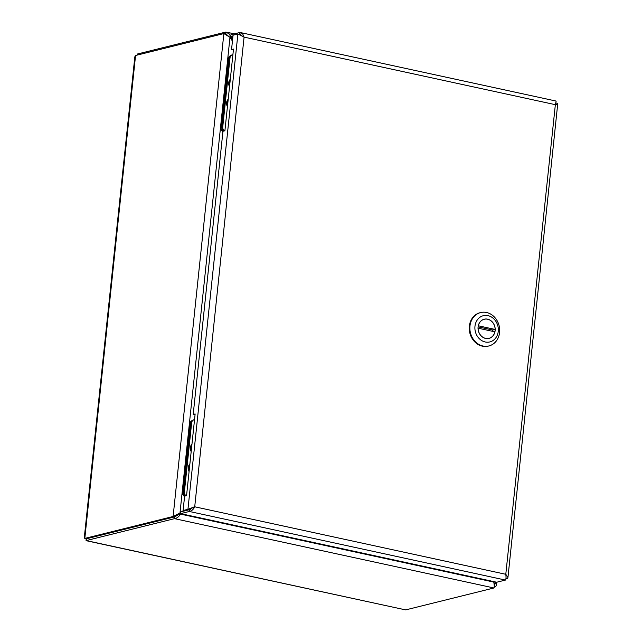 <?xml version="1.0" encoding="UTF-8"?>
<svg xmlns="http://www.w3.org/2000/svg" width="642" height="642" viewBox="0 0 642 642"><rect width="100%" height="100%" fill="white"/><g stroke="black" fill="none" stroke-linecap="round" stroke-linejoin="round"><path stroke-width="0.96" d="M494.188 586.9L495.76 586.507L496.507 585.006L494.653 581.78M180.739 512.685L173.107 516.489L84.808 538.413L84.271 537.9L134.836 56.785L135.566 55.493L223.865 33.569L229.98 37.332L232.436 41.096M229.98 37.332L179.953 513.327L178.348 513.961M183.339 510.567L182.176 511.505M135.566 55.493L84.808 538.413L86.397 538.758L174.696 516.834L179.038 513.56M225.43 33.906L226.65 35.19M86.197 538.718L86.06 540.668L86.413 538.782L174.712 516.858L180.667 513.383M183.307 511.233L183.957 510.695M232.573 39.828L229.082 33.769L225.663 32.1L137.364 54.024L136.939 55.148M493.385 581.508L493.762 582.077C494.34 585.151 494.412 587.117 493.963 587.976L405.664 609.9L86.221 540.58L174.528 518.656L174.712 516.858L173.107 516.489L223.865 33.569L226.241 33.986M226.947 34.211L225.47 33.898L229.772 37.172M494.244 586.05L494.685 584.34L493.794 582.214M405.664 609.9L86.06 540.668M493.963 587.976L174.528 518.656C177.007 518.238 178.982 516.714 180.442 514.09L180.916 513.696M179.527 514.314L180.442 514.09L493.762 582.077M493.562 581.772L494.043 581.652M495.76 586.507L494.244 586.178M229.692 37.051L232.837 37.308M225.47 33.898L225.663 32.1M137.252 55.068L137.364 54.024M183.098 510.51L184.687 510.855L189.526 509.652L187.945 509.307L183.098 510.51L184.607 496.154L186.549 495.672L195.136 413.962L193.202 414.435L195.056 414.716M240.453 35.166L237.901 33.986L233.062 35.19L231.545 49.554L233.487 49.073L224.901 130.783L222.959 131.265L193.202 414.435M233.407 49.827L231.545 49.554M194.518 506.835L187.945 509.307L237.901 33.986L244.08 37.124L242.796 34.122L239.699 32.525L230.976 34.684L230.791 36.482L232.877 36.931M505.864 578.94L507.236 578.602L507.958 577.302L505.792 574.293C506.185 577.327 506.073 579.253 505.439 580.071L496.715 582.23L180.635 513.64L180.827 511.843L189.542 509.676L193.804 507.011L189.526 509.652M180.635 513.64L189.358 511.473C191.653 511.016 193.443 509.459 194.719 506.787L505.792 574.293L555.362 104.59M189.542 509.676L189.358 511.473L505.439 580.071M555.779 101.115C556.349 100.858 556.141 102.03 555.153 104.63C557.601 104.261 558.283 103.811 557.192 103.282L557.729 103.787L507.966 577.286M505.968 578.33L507.236 578.602M506.048 576.291L506.04 577.519M555.803 102.977L557.192 103.282M555.314 104.293L555.755 103.129M242.588 36.217L239.458 34.331M232.982 35.936L230.791 36.482M240.814 34.604L239.506 34.315L239.699 32.525M227.589 105.224A4.992 4.285 -103.9 0 1 227.324 102.824A4.992 4.285 -103.9 0 1 228.062 100.65M229.684 85.274A4.992 4.285 -103.9 0 1 230.165 80.707M228.215 99.221A5.834 5.008 76.1 0 0 226.602 102.672A5.834 5.008 76.1 0 0 227.437 106.66M230.309 79.271A5.834 5.008 76.1 0 0 228.696 82.722A5.834 5.008 76.1 0 0 229.531 86.71M229.876 56.159A3.9 3.346 76.1 0 0 228.07 58.984L229.025 58.743L221.835 127.164A3.9 3.346 -103.9 0 0 223.536 131.12A3.9 3.346 -103.9 0 1 221.835 127.164L229.09 58.133A3.9 3.346 -103.9 0 1 231.513 55.076L232.428 54.851A3.9 3.346 76.1 0 0 230.005 57.908L229.09 58.133M232.885 54.779A3.9 3.346 76.1 0 0 232.428 54.851M228.07 58.984L220.872 127.405L222.75 126.939L230.005 57.908M222.75 126.939A3.9 3.346 76.1 0 0 224.451 130.896M230.085 81.462A4.679 4.021 76.1 0 0 229.764 84.527M229.563 86.381A5.617 4.823 -103.9 0 1 230.277 79.6M227.99 101.404A4.679 4.021 76.1 0 0 227.661 104.469M227.469 106.331A5.617 4.823 -103.9 0 1 228.183 99.542M190.217 508.962L190.69 509.475M192.592 507.565A2.432 2.095 76.1 0 0 193.13 507.806M189.23 470.137A4.992 4.285 -103.9 0 1 188.965 467.745A4.992 4.285 -103.9 0 1 189.711 465.57M191.324 450.194A4.992 4.285 -103.9 0 1 191.806 445.62M189.863 464.134A5.834 5.008 76.1 0 0 188.242 467.585A5.834 5.008 76.1 0 0 189.077 471.573M191.958 444.184A5.834 5.008 76.1 0 0 190.345 447.643A5.834 5.008 76.1 0 0 191.18 451.623M191.517 421.072A3.9 3.346 76.1 0 0 189.711 423.897L190.674 423.656L183.484 492.085A3.9 3.346 -103.9 0 0 185.153 496.017A3.9 3.346 -103.9 0 1 183.484 492.085L190.738 423.054A3.9 3.346 -103.9 0 1 193.162 419.996L194.077 419.772A3.9 3.346 76.1 0 0 191.653 422.821L190.738 423.054M194.534 419.691A3.9 3.346 76.1 0 0 194.077 419.772M189.711 423.897L182.521 492.318L184.398 491.852L191.653 422.821M184.398 491.852A3.9 3.346 76.1 0 0 186.068 495.784M191.725 446.375A4.679 4.021 76.1 0 0 191.404 449.44M191.212 451.302A5.617 4.823 -103.9 0 1 191.926 444.513M189.631 466.317A4.679 4.021 76.1 0 0 189.31 469.382M189.117 471.244A5.617 4.823 -103.9 0 1 189.831 464.463M182.521 492.318A3.9 3.346 76.1 0 0 184.575 496.499M220.872 127.405A3.9 3.346 76.1 0 0 222.926 131.586M480.633 312.566L480.023 312.718A17.198 14.774 76.1 0 0 469.294 329.587A17.198 14.774 76.1 0 0 482.407 346.174A17.198 14.774 76.1 0 0 488.313 346.102L488.923 345.95A17.198 14.774 -103.9 0 1 483.017 346.022A17.198 14.774 -103.9 0 1 469.904 329.434A17.198 14.774 -103.9 0 1 480.633 312.566A17.198 14.774 -103.9 0 1 499.115 325.703A17.198 14.774 -103.9 0 1 488.923 345.95M487.992 315.639A13.514 11.604 -103.9 0 1 498.256 331.336A13.514 11.604 -103.9 0 1 485.224 341.977A13.514 11.604 -103.9 0 1 474.968 326.28A13.514 11.604 -103.9 0 1 487.992 315.639M485.593 338.446A9.887 8.49 76.1 0 0 488.995 338.406A9.887 8.49 76.1 0 0 494.854 326.762A9.887 8.49 76.1 0 0 484.228 319.21A9.887 8.49 76.1 0 0 478.057 328.905A9.887 8.49 76.1 0 0 485.593 338.446M494.886 331.826L478.081 328.182A9.831 8.442 76.1 0 0 488.979 338.342A9.831 8.442 76.1 0 0 494.886 331.826M495.134 329.434L478.33 325.783A9.831 8.442 -103.9 0 1 484.245 319.267A9.831 8.442 -103.9 0 1 495.134 329.434L492.695 330.036L478.097 326.866M492.623 331.336A9.831 8.442 76.1 0 0 492.695 330.036M494.252 585.44L494.468 583.401M555.153 104.63L244.08 37.124L194.719 506.787M496.804 582.214L496.515 585.006M226.626 32.18L234.33 33.857M555.94 101.027L240.581 32.59M488.056 338.575L488.979 338.342M483.322 319.491L484.245 319.267"/></g></svg>
